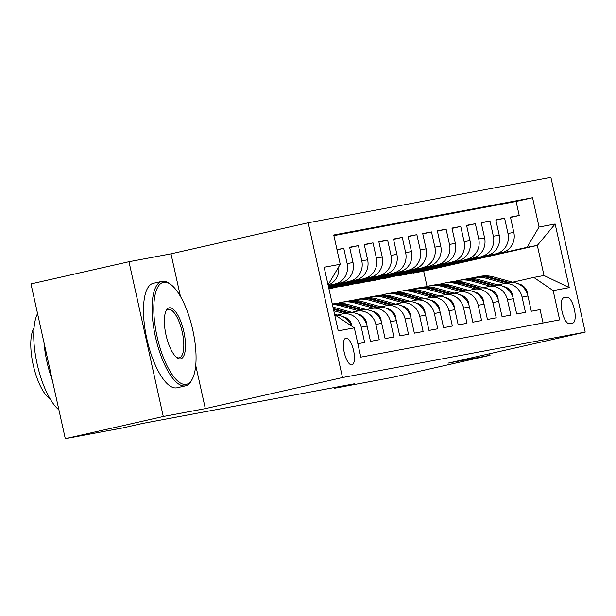 <?xml version="1.0" encoding="UTF-8"?>
<svg xmlns="http://www.w3.org/2000/svg" width="616" height="616" viewBox="0 0 616 616"><rect width="100%" height="100%" fill="white"/><g stroke="black" fill="none" stroke-linecap="round" stroke-linejoin="round"><path stroke-width="0.92" d="M351.882 364.903A13.714 4.759 77.2 0 0 351.944 364.888A13.714 4.759 77.2 0 0 353.576 350.558A13.714 4.759 77.2 0 0 345.946 338.13A13.714 4.759 77.2 0 0 345.892 338.145A13.714 4.759 77.2 0 0 344.259 352.483A13.714 4.759 77.2 0 0 351.882 364.903M180.434 296.365L171.002 253.838L128.975 261.715L30.977 283.907L65.296 438.677L122.676 427.928L142.273 423.492L354.269 383.791L334.665 388.226L392.053 377.477L490.043 355.286L489.697 353.723M171.002 253.838L308.192 222.776L550.889 177.323L585.2 332.093L342.504 377.554L308.192 222.776M357.85 343.736L364.641 342.465L361.261 327.196L367.105 326.103A17.14 16.078 -100.6 0 0 348.271 312.805L342.427 313.898A17.14 16.078 79.4 0 1 361.261 327.196M367.105 326.103L370.493 341.372L379.264 339.724L375.875 324.455L381.728 323.361A17.14 16.078 -100.6 0 0 362.893 310.064L357.041 311.157A17.14 16.078 79.4 0 1 375.875 324.455M381.728 323.361L385.108 338.631L393.886 336.99L390.498 321.721L396.342 320.62A17.14 16.078 -100.6 0 0 377.516 307.33L371.664 308.423A17.14 16.078 79.4 0 1 390.498 321.721M396.342 320.62L399.73 335.889L408.5 334.249L405.12 318.98L410.964 317.887A17.14 16.078 -100.6 0 0 392.13 304.589L386.286 305.682A17.14 16.078 79.4 0 1 405.12 318.98M410.964 317.887L414.352 333.156L423.123 331.508L419.735 316.239L425.587 315.146A17.14 16.078 -100.6 0 0 406.752 301.848L400.9 302.949A17.14 16.078 79.4 0 1 419.735 316.239M425.587 315.146L428.975 330.415L437.745 328.775L434.357 313.505L440.209 312.412A17.14 16.078 -100.6 0 0 421.375 299.114L415.523 300.208A17.14 16.078 79.4 0 1 434.357 313.505M440.209 312.412L443.589 327.673L452.36 326.033L448.979 310.764L454.824 309.671A17.14 16.078 -100.6 0 0 435.989 296.373L430.145 297.466A17.14 16.078 79.4 0 1 448.979 310.764M454.824 309.671L458.212 324.94L466.982 323.292L463.602 308.031L469.446 306.93A17.14 16.078 -100.6 0 0 450.612 293.632L444.767 294.733A17.14 16.078 79.4 0 1 463.602 308.031M469.446 306.93L472.834 322.199L481.604 320.559L478.216 305.29L484.068 304.196A17.14 16.078 -100.6 0 0 465.234 290.898L459.382 291.992A17.14 16.078 79.4 0 1 478.216 305.29M484.068 304.196L487.448 319.465L496.227 317.817L492.838 302.548L498.683 301.455A17.14 16.078 -100.6 0 0 479.856 288.157L474.004 289.25A17.14 16.078 79.4 0 1 492.838 302.548M498.683 301.455L502.071 316.724L510.841 315.084L507.461 299.815L513.305 298.714A17.14 16.078 -100.6 0 0 494.471 285.424L488.627 286.517A17.14 16.078 79.4 0 1 507.461 299.815M513.305 298.714L516.693 313.983L525.463 312.343L522.075 297.074A17.14 16.078 -100.6 0 0 503.241 283.776A17.14 16.078 -100.6 0 0 502.687 283.891L498.036 284.946M398.737 275.46L404.65 274.69L501.863 252.675A17.14 16.078 -100.6 0 0 513.829 232.394L510.448 217.125L519.219 215.485L510.518 217.456M398.806 275.783L496.011 253.777A17.14 16.078 -100.6 0 0 507.984 233.487L504.596 218.226L495.895 220.189M504.596 218.226L495.826 219.866L499.214 235.135A17.14 16.078 -100.6 0 1 487.241 255.417L384.184 278.524L487.241 255.417M369.492 280.935L375.413 280.165L472.618 258.158A17.14 16.078 -100.6 0 0 484.592 237.868L481.204 222.607L489.974 220.959L481.281 222.93M354.87 283.676L360.791 282.906L458.004 260.891A17.14 16.078 -100.6 0 0 469.97 240.61L466.589 225.34L475.36 223.7L466.659 225.672M340.255 286.409L346.177 285.639L443.381 263.633A17.14 16.078 -100.6 0 0 455.347 243.351L451.967 228.082L460.737 226.434L452.036 228.405M328.936 288.873L428.759 266.366A17.14 16.078 -100.6 0 0 440.733 246.084L437.345 230.815L446.115 229.175L437.422 231.146M328.836 288.427L414.145 269.107A17.14 16.078 -100.6 0 0 426.11 248.825L422.722 233.556L431.5 231.916L422.799 233.88M328.721 287.88L399.522 271.849A17.14 16.078 -100.6 0 0 411.488 251.567L408.108 236.298L416.878 234.65L408.177 236.621M328.598 287.333L384.9 274.582A17.14 16.078 -100.6 0 0 396.873 254.3L393.485 239.031L402.256 237.391L393.555 239.362M328.474 286.786L370.278 277.323A17.14 16.078 -100.6 0 0 382.251 257.041L378.863 241.772L387.633 240.132L378.94 242.096M328.351 286.248L355.663 280.064A17.14 16.078 -100.6 0 0 367.629 259.775L364.249 244.514L373.019 242.866L364.318 244.837M328.236 285.701L341.041 282.798A17.14 16.078 -100.6 0 0 353.007 262.516L349.626 247.247L358.397 245.607L349.695 247.578M336.983 249.619L343.774 248.34L337.037 249.865M342.427 313.898A17.14 16.078 79.4 0 0 341.872 314.014L337.214 315.069M357.041 311.157A17.14 16.078 79.4 0 0 356.487 311.272L351.836 312.327M371.664 308.423A17.14 16.078 79.4 0 0 371.109 308.539L366.451 309.594M386.286 305.682A17.14 16.078 79.4 0 0 385.731 305.798L381.073 306.853M400.9 302.949A17.14 16.078 79.4 0 0 400.346 303.057L395.695 304.111M415.523 300.208A17.14 16.078 79.4 0 0 414.968 300.323L410.31 301.378M430.145 297.466A17.14 16.078 79.4 0 0 429.591 297.582L424.932 298.637M444.767 294.733A17.14 16.078 79.4 0 0 444.213 294.848L439.555 295.903M459.382 291.992A17.14 16.078 79.4 0 0 458.828 292.107L454.177 293.162M474.004 289.25A17.14 16.078 79.4 0 0 473.45 289.366L468.791 290.421M488.627 286.517A17.14 16.078 79.4 0 0 488.072 286.632L483.414 287.687M566.951 297.174L563.732 297.774A13.283 4.605 77.2 0 0 563.678 297.79A13.283 4.605 77.2 0 0 562.1 311.681A13.283 4.605 77.2 0 0 569.484 323.716L572.703 323.107A13.283 4.605 77.2 0 0 572.757 323.1A13.283 4.605 77.2 0 0 574.343 309.209A13.283 4.605 77.2 0 0 566.951 297.174L563.093 298.052M334.665 314.714L354.331 327.851L360.822 357.134L559.651 319.889L553.16 290.606L533.772 277.423L512.651 282.205M354.331 327.851L338.246 330.861L324.147 267.275L340.232 264.264L333.741 234.981L532.571 197.744L539.062 227.027L555.147 224.016L569.246 287.595L553.16 290.606M328.189 285.478L341.041 282.798M328.305 286.024L355.663 280.064M328.428 286.571L370.278 277.323M328.551 287.118L384.9 274.582M328.667 287.664L399.522 271.849M328.79 288.203L414.145 269.107M328.913 288.75L428.759 266.366M340.325 286.74L443.381 263.633M354.947 283.999L458.004 260.891M369.569 281.258L472.618 258.158M519.219 215.485L516.108 201.47L333.88 235.605M343.774 248.34L347.162 263.61A17.14 16.078 79.4 0 1 335.189 283.891M358.397 245.607L361.785 260.876A17.14 16.078 79.4 0 1 349.811 281.158M373.019 242.866L376.399 258.135A17.14 16.078 79.4 0 1 364.433 278.417M387.633 240.132L391.021 255.394A17.14 16.078 79.4 0 1 379.056 275.683M402.256 237.391L405.644 252.66A17.14 16.078 79.4 0 1 393.67 272.942M416.878 234.65L420.258 249.919A17.14 16.078 79.4 0 1 408.293 270.201M431.5 231.916L434.881 247.185A17.14 16.078 79.4 0 1 422.915 267.467M446.115 229.175L449.503 244.444A17.14 16.078 79.4 0 1 437.529 264.726M460.737 226.434L464.125 241.703A17.14 16.078 79.4 0 1 452.152 261.985M475.36 223.7L478.74 238.97A17.14 16.078 79.4 0 1 466.774 259.251M489.974 220.959L493.362 236.228A17.14 16.078 79.4 0 1 481.396 256.51M543.05 323L540.086 309.602L531.315 311.249L527.927 295.98A17.14 16.078 -100.6 0 0 509.093 282.682L503.241 283.776M533.772 277.423L544.005 275.506L537.329 245.391L527.096 247.309L539.062 227.027M427.05 286.401L423.662 271.132L537.329 245.391L555.147 224.016M423.662 271.132L413.428 273.05L527.096 247.309M128.975 261.715L163.286 416.493L65.296 438.677M163.286 416.493L205.32 408.616L342.504 377.554M585.2 332.093L448.009 363.163L490.043 355.286M334.503 387.487L334.665 388.226M516.108 201.47L532.571 197.744M328.089 285.054A17.14 16.078 -100.6 0 0 338.677 266.905M351.605 326.003A17.14 16.078 -100.6 0 0 335.866 315.292M340.232 264.264L328.266 284.546M544.005 275.506L569.246 287.595M205.32 408.616L195.726 365.357M527.365 293.978L527.288 292.485A11.357 10.649 -100.6 0 0 519.419 284.084L517.948 283.676M513.944 282.567L493.532 276.907A32.779 30.738 -100.6 0 0 480.372 276.33L477.593 276.853A32.779 30.738 -100.6 0 0 476.715 277.031M504.928 283.46L486.224 278.278A32.779 30.738 -100.6 0 0 473.057 277.7A32.779 30.738 -100.6 0 0 469.446 278.625M509.471 282.613L490.752 277.431A32.779 30.738 -100.6 0 0 477.593 276.853M473.057 277.7L475.837 277.177A32.779 30.738 79.4 0 1 489.004 277.762L507.707 282.944M186.248 384.361A52.275 18.134 77.2 0 0 192.2 379.21A52.275 18.134 77.2 0 0 192.623 329.321A52.275 18.134 77.2 0 0 170.748 284.469A52.275 18.134 77.2 0 0 163.617 282.29A52.275 18.134 77.2 0 0 157.095 336.667A52.275 18.134 77.2 0 0 186.248 384.361M192.2 379.21L191.453 380.603A53.561 18.58 -102.8 0 1 185.585 385.832A53.561 18.58 -102.8 0 1 185.347 385.878A53.561 18.58 -102.8 0 1 155.555 337.352A53.561 18.58 -102.8 0 1 161.931 281.35A53.561 18.58 -102.8 0 1 162.17 281.304A53.561 18.58 -102.8 0 1 169.469 283.537L170.748 284.469M180.588 358.843A26.142 9.071 -102.8 0 1 177.023 357.75A26.142 9.071 -102.8 0 1 166.089 335.327A26.142 9.071 -102.8 0 1 166.297 310.379A26.142 9.071 -102.8 0 1 169.277 307.808A26.142 9.071 -102.8 0 1 183.853 331.654A26.142 9.071 -102.8 0 1 180.588 358.843M176.376 357.226A24.856 8.624 77.2 0 0 179.141 357.85A24.856 8.624 77.2 0 0 179.248 357.827A24.856 8.624 77.2 0 0 182.205 331.847A24.856 8.624 77.2 0 0 168.376 309.324A24.856 8.624 77.2 0 0 168.268 309.348A24.856 8.624 77.2 0 0 165.935 311.126M177.2 387.726A53.561 18.58 -102.8 0 1 176.961 387.78A53.561 18.58 -102.8 0 1 176.73 387.834A53.561 18.58 -102.8 0 1 146.939 339.308A53.561 18.58 -102.8 0 1 153.307 283.298A53.561 18.58 -102.8 0 1 153.546 283.252M50.15 398.945A38.562 13.375 -102.8 0 1 33.318 365.388A38.562 13.375 -102.8 0 1 34.057 327.851M52.36 380.334A53.561 18.58 -102.8 0 1 43.952 342.396M58.905 409.856A53.561 18.58 -102.8 0 1 37.106 363.817A53.561 18.58 -102.8 0 1 37.568 313.613M512.743 296.72L512.674 295.218A11.357 10.649 -100.6 0 0 504.804 286.825L503.326 286.409M499.322 285.3L478.909 279.649A32.779 30.738 -100.6 0 0 465.75 279.071L462.97 279.587A32.779 30.738 -100.6 0 0 462.1 279.764M490.305 286.201L471.602 281.019A32.779 30.738 -100.6 0 0 458.443 280.442A32.779 30.738 -100.6 0 0 454.831 281.358M494.848 285.354L476.137 280.172A32.779 30.738 -100.6 0 0 462.97 279.587M458.443 280.442L461.215 279.918A32.779 30.738 79.4 0 1 474.382 280.496L493.085 285.678M498.121 299.453L498.051 297.959A11.357 10.649 -100.6 0 0 490.182 289.559L488.704 289.15M484.7 288.042L464.295 282.39A32.779 30.738 -100.6 0 0 451.128 281.805L448.348 282.328A32.779 30.738 -100.6 0 0 447.478 282.505M475.691 288.935L456.98 283.753A32.779 30.738 -100.6 0 0 443.82 283.175A32.779 30.738 -100.6 0 0 440.209 284.099M480.234 288.096L461.515 282.906A32.779 30.738 -100.6 0 0 448.348 282.328M443.82 283.175L446.6 282.659A32.779 30.738 79.4 0 1 459.759 283.237L478.463 288.419M483.498 302.194L483.429 300.7A11.357 10.649 -100.6 0 0 475.56 292.3L474.089 291.892M470.085 290.783L449.672 285.123A32.779 30.738 -100.6 0 0 436.505 284.546L433.733 285.069A32.779 30.738 -100.6 0 0 432.856 285.247M461.068 291.676L442.365 286.494A32.779 30.738 -100.6 0 0 429.198 285.916A32.779 30.738 -100.6 0 0 425.587 286.833M465.611 290.829L446.893 285.647A32.779 30.738 -100.6 0 0 433.733 285.069M429.198 285.916L431.978 285.393A32.779 30.738 79.4 0 1 445.137 285.97L463.848 291.16M468.884 304.928L468.815 303.434A11.357 10.649 -100.6 0 0 460.945 295.033L459.467 294.625M455.463 293.516L435.05 287.865A32.779 30.738 -100.6 0 0 421.891 287.287L419.111 287.803A32.779 30.738 -100.6 0 0 418.233 287.98M446.446 294.417L427.743 289.235A32.779 30.738 -100.6 0 0 414.576 288.65A32.779 30.738 -100.6 0 0 410.972 289.574M450.989 293.57L432.278 288.38A32.779 30.738 -100.6 0 0 419.111 287.803M414.576 288.65L417.355 288.134A32.779 30.738 79.4 0 1 430.522 288.712L449.226 293.894M454.262 307.669L454.192 306.175A11.357 10.649 -100.6 0 0 446.323 297.774L444.844 297.366M440.84 296.257L420.435 290.598A32.779 30.738 -100.6 0 0 407.268 290.02L404.489 290.544A32.779 30.738 -100.6 0 0 403.619 290.721M431.824 297.151L413.12 291.969A32.779 30.738 -100.6 0 0 399.961 291.391A32.779 30.738 -100.6 0 0 396.35 292.315M436.367 296.304L417.656 291.122A32.779 30.738 -100.6 0 0 404.489 290.544M399.961 291.391L402.733 290.875A32.779 30.738 79.4 0 1 415.9 291.453L434.603 296.635M439.639 310.41L439.57 308.916A11.357 10.649 -100.6 0 0 431.7 300.516L430.23 300.108M426.226 298.999L405.813 293.339A32.779 30.738 -100.6 0 0 392.646 292.762L389.874 293.278A32.779 30.738 -100.6 0 0 388.996 293.462M417.209 299.892L398.506 294.71A32.779 30.738 -100.6 0 0 385.339 294.132A32.779 30.738 -100.6 0 0 381.728 295.049M421.752 299.045L403.033 293.863A32.779 30.738 -100.6 0 0 389.874 293.278M385.339 294.132L388.119 293.609A32.779 30.738 79.4 0 1 401.278 294.186L419.989 299.368M425.025 313.144L424.948 311.65A11.357 10.649 -100.6 0 0 417.078 303.249L415.608 302.841M411.603 301.732L391.191 296.08A32.779 30.738 -100.6 0 0 378.031 295.503L375.252 296.019A32.779 30.738 -100.6 0 0 374.374 296.196M402.587 302.633L383.884 297.451A32.779 30.738 -100.6 0 0 370.716 296.866A32.779 30.738 -100.6 0 0 367.105 297.79M407.13 301.786L388.411 296.596A32.779 30.738 -100.6 0 0 375.252 296.019M370.716 296.866L373.496 296.35A32.779 30.738 79.4 0 1 386.663 296.927L405.367 302.11M410.402 315.885L410.333 314.391A11.357 10.649 -100.6 0 0 402.464 305.99L400.985 305.582M396.981 304.473L376.569 298.814A32.779 30.738 -100.6 0 0 363.409 298.236L360.63 298.76A32.779 30.738 -100.6 0 0 359.759 298.937M387.965 305.367L369.261 300.185A32.779 30.738 -100.6 0 0 356.102 299.607A32.779 30.738 -100.6 0 0 352.491 300.531M392.507 304.52L373.796 299.338A32.779 30.738 -100.6 0 0 360.63 298.76M356.102 299.607L358.874 299.083A32.779 30.738 79.4 0 1 372.041 299.669L390.744 304.851M395.78 318.618L395.711 317.125A11.357 10.649 -100.6 0 0 387.841 308.731L386.363 308.316M382.359 307.207L361.954 301.555A32.779 30.738 -100.6 0 0 348.787 300.978L346.007 301.494A32.779 30.738 -100.6 0 0 345.137 301.671M373.35 308.108L354.639 302.926A32.779 30.738 -100.6 0 0 341.48 302.348A32.779 30.738 -100.6 0 0 337.868 303.264M377.893 307.261L359.174 302.079A32.779 30.738 -100.6 0 0 346.007 301.494M341.48 302.348L344.259 301.825A32.779 30.738 79.4 0 1 357.419 302.402L376.122 307.584M381.158 321.36L381.088 319.866A11.357 10.649 -100.6 0 0 373.219 311.465L371.748 311.057M347.332 304.296A32.779 30.738 -100.6 0 0 334.165 303.711L332.309 304.065A32.779 30.738 -100.6 0 1 344.552 304.812L347.332 304.296L367.744 309.948M358.728 310.841L340.024 305.659A32.779 30.738 -100.6 0 0 332.424 304.589M332.332 304.189A32.779 30.738 79.4 0 1 342.796 305.143L361.507 310.325M363.271 310.002L344.552 304.812M366.543 324.101L366.474 322.607A11.357 10.649 -100.6 0 0 358.604 314.206L357.126 313.798M353.122 312.689L332.979 307.107M344.105 313.582L333.78 310.726M348.648 312.736L333.287 308.477M333.479 309.348L346.885 313.067M351.89 326.195L351.851 325.34A11.357 10.649 -100.6 0 0 343.982 316.94L342.504 316.532M338.5 315.423L334.58 314.337M496.011 253.777L501.863 252.675M507.984 233.487L513.829 232.394M347.162 263.61L353.007 262.516M361.785 260.876L367.629 259.775M376.399 258.135L382.251 257.041M391.021 255.394L396.873 254.3M405.644 252.66L411.488 251.567M420.258 249.919L426.11 248.825M434.881 247.185L440.733 246.084M449.503 244.444L455.347 243.351M464.125 241.703L469.97 240.61M478.74 238.97L484.592 237.868M493.362 236.228L499.214 235.135M522.075 297.074L527.927 295.98M526.896 292.777L527.304 292.7M490.752 277.431L493.532 276.907M486.224 278.278L489.004 277.762M518.988 284.161L519.419 284.084M512.281 295.511L512.681 295.434M476.137 280.172L478.909 279.649M471.602 281.019L474.382 280.496M504.373 286.902L504.804 286.825M497.659 298.252L498.067 298.175M461.515 282.906L464.295 282.39M456.98 283.753L459.759 283.237M489.751 289.643L490.182 289.559M483.036 300.993L483.445 300.916M446.893 285.647L449.672 285.123M442.365 286.494L445.137 285.97M475.128 292.377L475.56 292.3M468.422 303.726L468.822 303.65M432.278 288.38L435.05 287.865M427.743 289.235L430.522 288.712M460.514 295.118L460.945 295.033M453.8 306.468L454.2 306.391M417.656 291.122L420.435 290.598M413.12 291.969L415.9 291.453M445.892 297.859L446.323 297.774M439.177 309.201L439.585 309.132M403.033 293.863L405.813 293.339M398.506 294.71L401.278 294.186M431.269 300.593L431.7 300.516M424.555 311.942L424.963 311.865M388.411 296.596L391.191 296.08M383.884 297.451L386.663 296.927M416.647 303.334L417.078 303.249M409.94 314.684L410.341 314.607M373.796 299.338L376.569 298.814M369.261 300.185L372.041 299.669M402.032 306.067L402.464 305.99M395.318 317.417L395.726 317.34M359.174 302.079L361.954 301.555M354.639 302.926L357.419 302.402M387.41 308.809L387.841 308.731M380.696 320.158L381.104 320.081M340.024 305.659L342.796 305.143M372.788 311.55L373.219 311.465M366.081 322.9L366.481 322.822M358.173 314.283L358.604 314.206M351.459 325.633L351.859 325.556M343.551 317.024L343.982 316.94M176.961 387.78L185.585 385.832M153.307 283.298L161.931 281.35"/></g></svg>
